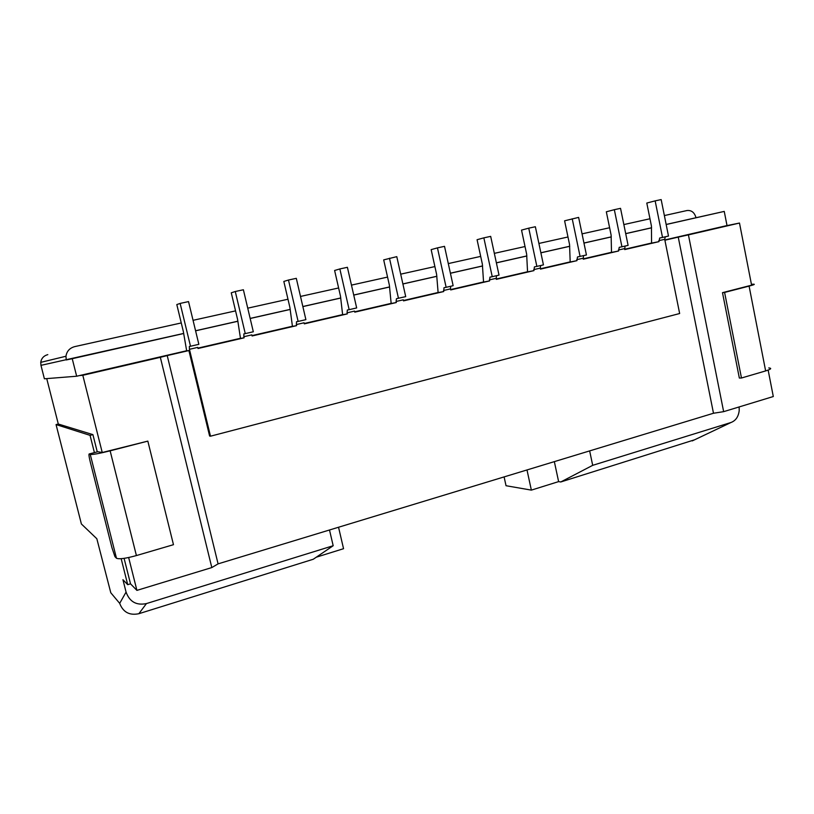 <?xml version="1.0" encoding="UTF-8"?>
<svg xmlns="http://www.w3.org/2000/svg" width="814" height="814" viewBox="0 0 814 814"><rect width="100%" height="100%" fill="white"/><g stroke="black" fill="none" stroke-linecap="round" stroke-linejoin="round"><path stroke-width="1.22" d="M751.434 284.351L752.462 284.239C755.728 284.015 754.609 284.635 749.094 286.111L765.638 370.919C771.072 369.23 772.11 368.223 768.762 367.928M664.835 239.957L727.014 225.549L724.246 211.406L666.178 224.522M651.597 227.818L625.712 233.669M611.304 236.915L583.964 243.091M569.749 246.306L540.883 252.828M526.872 255.993L496.387 262.881M482.61 265.985L450.417 273.26M436.884 276.312L402.889 283.994M186.66 350.742L76.658 376.231L72.232 358.689L183.74 333.496M195.594 330.82L237.932 321.255M250.183 318.488L290.252 309.442M302.859 306.593L340.791 298.026M353.734 295.095L389.641 286.986M438.105 292.491L403.449 300.519M391.158 303.368L354.69 311.813M342.623 314.611L304.243 323.504M292.419 326.241L252.014 335.602M240.466 338.278L197.904 348.138M450.61 289.591L483.547 281.959M496.235 279.019L527.553 271.764M540.404 268.783L570.176 261.884M583.18 258.872L611.507 252.309M624.643 249.267L651.576 243.03M618.569 251.007L611.507 252.421L611.121 235.114L606.328 211.793L614.336 209.686L621.937 246.784L619.22 247.344L618.569 251.007L583.251 259.198L583.526 255.647M662.515 237.434L668.487 236.06L661.161 199.583L655.148 200.875L662.515 237.434L659.686 238.024L658.953 241.646L624.704 249.583L625.06 246.072M504.1 476.912L506.033 485.724L531.359 490.12L558.618 481.613L560.775 481.969L694.546 439.814M724.246 211.406L696.011 217.725C694.515 212.485 691.513 210.083 687.006 210.531L664.377 215.557M658.953 241.646L651.576 243.132L651.434 226.038L646.794 203.052L655.148 200.875M536.864 266.402L543.437 264.886L535.358 226.74L528.744 228.164L536.864 266.402L534.411 266.89L533.933 270.624L496.306 279.355L496.428 275.722M658.76 240.69L664.712 239.316L665.313 236.793M499.023 275.122L492.236 276.689L483.852 237.851L490.679 236.375L499.023 275.122M739.132 406.939L739.224 410.439C738.501 416.656 735.764 420.665 731.023 422.486L592.694 465.333L560.775 481.969M558.618 481.613L554.344 461.64M531.359 490.12L526.994 469.953M492.236 276.689L489.936 277.147L489.55 280.922L483.557 282.071L482.356 264.112L477.075 239.713L483.852 237.851M725.162 225.977L739.488 223.046L751.597 285.175L722.486 292.674L739.346 378.042L741.473 378.011L765.638 370.919M741.473 378.011L724.592 292.43L749.094 286.111M722.486 292.674L724.592 292.43M723.646 411.66L713.491 413.247L678.245 237.118L688.42 234.88L723.646 411.66L773.3 396.53L768.151 370.105M533.933 270.624L527.553 271.876L526.648 254.141L521.53 230.108L528.744 228.164M589.651 450.895L592.694 465.333M533.719 269.627L540.262 268.121L540.679 265.517M664.712 239.316L679.649 313.522L210.49 436.202L209.615 436.039L188.899 350.549L167.216 355.576L218.081 563.868L713.491 413.247M688.42 234.88L739.488 223.046M313.268 559.249L138.868 613.705C129.477 615.659 123.087 612.209 119.689 603.357L126.068 592.093C129.599 601.8 136.386 605.626 146.428 603.581L333.18 545.726L313.268 559.249M576.923 260.663L570.187 261.996L569.546 244.475L564.601 220.808L578.622 217.399L586.436 254.975L577.482 256.97L576.923 260.663L540.465 269.119L540.262 268.121M453.144 285.704L446.133 287.311L437.454 247.873L444.515 246.347L453.144 285.704M437.454 247.873L431.155 249.633L436.619 274.41L438.115 292.602L443.711 291.544L443.986 287.739L446.133 287.311M90.252 454.436L116.473 558.241C119.048 559.401 125.702 558.506 136.406 555.565L173.474 544.688L147.833 441.117L110.134 450.834C99.267 453.54 92.633 454.741 90.252 454.436L89.184 453.958L97.884 451.719L102.238 452.513L82.814 375.295L160.338 357.315L211.813 567.572L218.081 563.868M211.813 567.572L136.915 590.384L128.653 557.529M126.068 592.093L122.934 579.69L127.717 584.676L130.515 583.831L136.915 590.384M621.937 246.784L628.103 245.37L620.533 208.343L614.336 209.686M116.473 558.241L114.937 556.644L111.925 547.639L90.242 461.864C89.021 456.827 88.675 454.192 89.184 453.958M400.692 274.165L434.89 266.575M480.687 256.39L448.29 263.594M525.03 246.53L494.332 253.358M567.979 236.986L538.899 243.447M582.051 233.862L609.605 227.737M649.969 218.763L623.85 224.572M72.232 358.689L66.239 359.961L65.965 356.247C66.758 351.231 69.658 348.026 74.685 346.632L181.268 322.944M193.06 320.319L235.561 310.877M247.741 308.17L287.983 299.226M338.614 287.973L300.508 296.438M387.556 277.086L351.465 285.114M119.689 603.357L110.785 592.745L96.835 538.746L81.39 523.982L56.054 424.572L58.303 424.023L46.734 378.612M402.879 283.933L436.884 276.251M482.6 265.924L450.396 273.199M526.872 255.922L496.377 262.81M569.749 246.245L540.862 252.767M583.953 243.03L611.304 236.854M696.011 217.725L666.167 224.46M651.597 227.757L625.701 233.608M76.658 376.231L44.394 378.795L40.965 365.344L183.73 333.425M195.574 330.749L237.922 321.184M250.163 318.416L290.242 309.371M340.781 297.955L302.849 306.522M389.631 286.925L353.724 295.034M572.222 218.783L580.077 256.441M443.477 290.517L450.457 288.899L450.722 286.253M450.457 288.899L450.681 289.926L489.55 280.922M210.49 436.202L189.438 349.318L197.721 347.395L197.995 348.504L244.108 337.82L243.844 336.721L251.841 334.869L252.096 335.968L296.601 325.651L296.357 324.572L304.07 322.782L304.324 323.86L347.313 313.889L347.069 312.83L354.528 311.101L354.772 312.159L396.316 302.533L396.082 301.485L403.296 299.817L403.53 300.865L443.711 291.544M329.497 529.995L333.18 545.726M316.3 557.193L343.549 548.697L338.543 527.248M102.238 452.513L147.833 441.117M160.338 357.315L167.216 355.576M244.108 337.82L240.486 338.4L237.546 319.241L231.268 292.806L235.277 291.514L245.268 333.618L243.885 333.862L243.844 336.721M296.601 325.651L292.44 326.363L289.896 307.448L283.832 281.451L288.482 280.026L298.127 321.438L296.52 321.723L296.357 324.572M347.313 313.889L342.633 314.733L340.466 296.062L334.615 270.482L339.855 268.935L349.155 309.666L347.354 310.012L347.069 312.83M396.316 302.533L391.168 303.48L389.346 285.053L383.689 259.88L396.784 256.654L405.718 296.632L396.479 298.687L396.082 301.485M664.896 240.211L678.245 237.118M79.569 375.559L82.814 375.295M189.438 349.318L189.347 346.428L190.507 346.245L180.138 303.418L176.811 304.568L183.323 331.451L186.681 350.875L188.899 350.549M235.277 291.514L243.386 289.764L253.317 331.766L245.268 333.618M190.507 346.245L198.85 344.322L188.533 301.597L180.138 303.418M339.855 268.935L347.405 267.307L356.664 307.936L349.155 309.666M298.127 321.438L305.891 319.648L296.306 278.337L288.482 280.026M398.463 298.3L389.479 258.221M94.414 452.615L90.059 435.348L92.918 434.625L97.263 451.882M127.717 584.676L121.174 558.699M130.515 583.831L124.094 558.353M58.303 424.023L92.918 434.625M90.059 435.348L56.054 424.572M40.965 365.344L40.741 362.362C41.382 358.343 43.732 355.759 47.802 354.629M731.023 422.486L692.266 440.903M146.428 603.581L138.868 613.705M618.375 250.04L624.511 248.616M489.336 279.904L496.082 278.347M576.709 259.686L583.048 258.221M110.134 450.834L136.406 555.565M40.741 362.362L65.965 356.247"/></g></svg>
